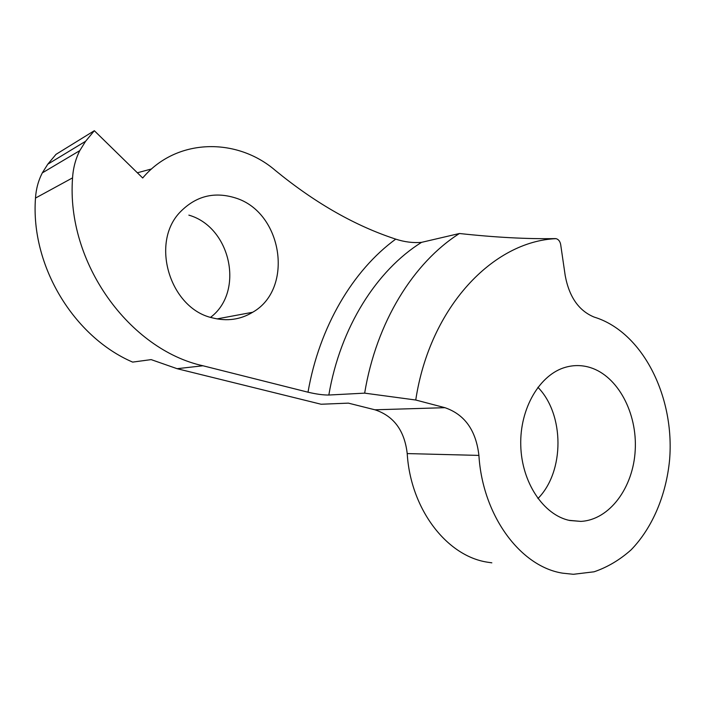 <?xml version="1.0" encoding="UTF-8"?>
<svg xmlns="http://www.w3.org/2000/svg" width="705" height="705" viewBox="0 0 705 705"><rect width="100%" height="100%" fill="white"/><g stroke="black" fill="none" stroke-linecap="round" stroke-linejoin="round"><path stroke-width="1.06" d="M590.244 367.552C582.066 365.031 573.835 364.934 565.542 367.27C539.854 374.399 519.717 408.257 520.757 445.349C521.594 482.449 543.555 515.196 569.79 520.501L580.858 521.392C609.64 519.911 633.284 487.569 635.214 450.283C637.39 413.015 617.897 376.153 590.244 367.552M47.79 164.194L85.613 141.264L94.329 130.707L55.986 154.369L47.79 164.194L42.3 172.901C38.334 180.639 36.07 189.028 35.488 198.079C30.394 266.155 74.201 337.069 132.646 362.106L151.143 359.612L177.096 368.689L321.083 404.238L348.385 403.137L374.937 409.799C393.787 416.012 404.555 430.605 407.217 453.579C410.521 509.054 446.662 555.954 487.314 562.167L491.834 562.828M407.217 453.579L478.907 455.404C482.608 515.875 520.59 566.767 562.749 573.183L573.385 574.293L594.086 571.799C607.481 567.225 619.818 559.902 631.116 549.838C652.53 527.754 666.207 495.033 669.6 459.801C674.773 397.655 643.727 334.258 596.871 317.964L594.139 317.074C578.84 310.782 569.199 296.964 565.207 275.602L560.678 244.556C560.052 241.33 558.527 239.374 556.086 238.66C493.218 241.216 429.838 306.957 415.747 400.017L364.661 393.143C376.303 322.123 413.571 262.568 459.44 233.505C495.245 237.4 527.164 239.101 555.179 238.598L556.086 238.66M235.188 197.867C214.25 191.425 196.025 196.034 180.498 211.712C149.795 242.546 169.949 308.429 212.179 317.805C226.825 321.568 240.326 319.726 252.672 312.262C294.276 288.856 282.714 212.082 235.188 197.867M94.329 130.707L142.692 177.995C176.373 137.88 236.889 137.167 275.496 170.575C313.619 201.789 352.103 224.102 390.931 237.506L395.716 239.136C404.52 242 413.13 243.075 421.537 242.353L459.44 233.505M210.557 317.329C244.573 291.958 231.09 227.204 188.861 215.14M151.601 168.944L137.352 172.778M478.907 455.404C476.034 430.385 464.71 414.478 444.943 407.684L415.747 400.017M537.924 498.558C564.767 471.495 564.555 414.408 537.897 387.283M85.613 141.264L79.78 150.632C75.576 158.986 73.17 168.063 72.562 177.871C66.032 263.124 129.905 349.786 202.969 365.772L308.006 392.2C319.374 326.486 353.108 270.191 395.716 239.136M421.537 242.353C376.629 270.394 340.277 327.349 328.83 395.029L364.661 393.143M328.83 395.029C323.243 395.091 316.298 394.148 308.006 392.2M177.096 368.689L202.969 365.772M35.488 198.079L72.562 177.871M374.937 409.799L444.943 407.684M217.008 318.907L252.672 312.262M42.3 172.901L79.78 150.632M568.953 520.316L580.858 521.392"/></g></svg>
